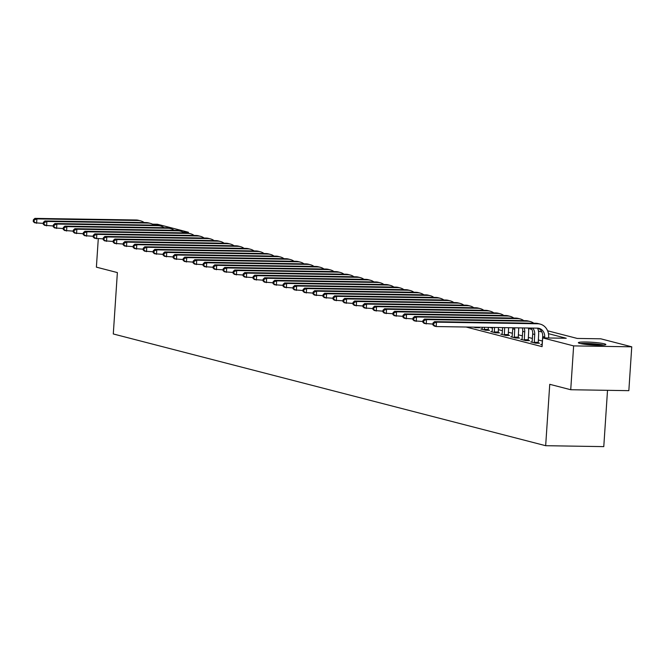 <?xml version="1.0" encoding="UTF-8"?>
<svg xmlns="http://www.w3.org/2000/svg" width="665" height="665" viewBox="0 0 665 665"><rect width="100%" height="100%" fill="white"/><g stroke="black" fill="none" stroke-linecap="round" stroke-linejoin="round"><path stroke-width="1" d="M579.855 343.423A13.774 1.347 -176.2 0 1 578.359 342.699A13.774 1.347 -176.2 0 1 588.941 342.101A13.774 1.347 -176.2 0 1 604.352 343.813A13.774 1.347 -176.2 0 1 605.848 344.528A13.774 1.347 -176.2 0 1 595.266 345.135A13.774 1.347 -176.2 0 1 579.855 343.423M607.519 390.322L603.778 446.622L545.666 445.7L113.291 333.963L117.373 272.575L96.392 267.155L98.279 238.801M152.551 224.163L157.414 224.238L188.386 232.243L182.991 232.151M188.32 233.182L188.386 232.243M547.611 330.788L577.22 338.435L600.778 338.809L631.75 346.814L573.637 345.891L542.665 337.887L566.231 338.261L548.45 333.672M573.637 345.891L570.728 389.732L628.841 390.663L631.75 346.814M466.107 327.022L542.083 346.656L542.665 337.887M542.407 341.029L538.284 339.956M532.416 338.443L528.293 337.379M522.432 335.867L518.301 334.794M512.441 333.281L508.309 332.217M502.449 330.696L498.318 329.632M492.457 328.119L489.664 327.396M473.571 327.138L475.616 327.67L479.548 327.737L478.243 327.396M482.2 329.034L480.812 329.017L485.608 330.256L489.54 330.314L488.235 329.981M492.191 331.619L490.803 331.594L495.6 332.832L499.523 332.899L498.226 332.558M502.183 334.196L500.795 334.179L505.591 335.418L509.515 335.476L508.21 335.143M512.175 336.781L510.787 336.756L515.583 337.995L519.506 338.061L518.201 337.72M522.158 339.366L520.778 339.341L525.566 340.58L529.498 340.638L528.193 340.305M532.15 341.943L530.761 341.918L535.558 343.165L539.49 343.223L538.185 342.882M542.141 344.528L540.753 344.503L542.208 344.877M570.728 389.732L549.747 384.312L545.666 445.7M541.867 331.968L538.459 331.087M531.884 329.383L528.467 328.502M537.619 328.202L538.592 328.452M43.291 223.39L34.605 222.767L33.25 221.57L34.048 221.778L34.164 220.024L33.366 219.816L33.25 221.57M33.366 219.816L34.896 218.378L136.117 219.99A13.242 11.712 -75.5 0 1 138.561 220.315L140.556 220.838A13.242 11.712 -75.5 0 1 144.139 222.542M34.896 218.378L36.891 218.893L138.12 220.506A13.242 11.712 -75.5 0 1 140.556 220.838M34.164 220.024L36.891 218.893L36.6 223.282L34.048 221.778M53.283 225.967L44.597 225.344L43.242 224.155L44.04 224.363L44.156 222.609L43.358 222.401L43.242 224.155M43.358 222.401L44.888 220.963L146.109 222.567A13.242 11.712 -75.5 0 1 148.553 222.9L150.548 223.415A13.242 11.712 -75.5 0 1 154.13 225.119M44.888 220.963L46.883 221.478L148.112 223.091A13.242 11.712 -75.5 0 1 150.548 223.415M44.156 222.609L46.883 221.478L46.592 225.859L44.04 224.363M63.275 228.552L54.588 227.929L53.233 226.732L54.031 226.94L54.148 225.186L53.35 224.978L53.233 226.732M53.35 224.978L54.879 223.54L156.1 225.152A13.242 11.712 -75.5 0 1 158.544 225.485L160.539 226A13.242 11.712 -75.5 0 1 164.122 227.704M54.879 223.54L56.874 224.055L158.095 225.668A13.242 11.712 -75.5 0 1 160.539 226M54.148 225.186L56.874 224.055L56.583 228.444L54.031 226.94M73.258 231.129L64.572 230.506L63.217 229.317L64.023 229.525L64.139 227.771L63.333 227.563L63.217 229.317M63.333 227.563L64.871 226.125L166.092 227.738A13.242 11.712 -75.5 0 1 168.528 228.062L170.531 228.577A13.242 11.712 -75.5 0 1 174.114 230.281M64.871 226.125L66.866 226.64L168.087 228.253A13.242 11.712 -75.5 0 1 170.531 228.577M64.139 227.771L66.866 226.64L66.575 231.021L64.023 229.525M83.25 233.714L74.563 233.091L73.208 231.894L74.006 232.102L74.123 230.348L73.325 230.14L73.208 231.894M73.325 230.14L74.854 228.71L176.084 230.314A13.242 11.712 -75.5 0 1 178.519 230.647L180.523 231.162A13.242 11.712 -75.5 0 1 184.105 232.866M74.854 228.71L76.857 229.226L178.079 230.83A13.242 11.712 -75.5 0 1 180.523 231.162M74.123 230.348L76.857 229.226L76.566 233.606L74.006 232.102M603.72 345.102A13.691 1.338 3.8 0 0 580.395 343.547M581.518 343.78A11.92 1.164 -176.2 0 1 592.091 343.855A11.92 1.164 -176.2 0 1 602.573 345.177M596.098 345.168A11.039 1.081 3.8 0 0 587.943 344.628M93.241 236.291L84.555 235.676L83.2 234.479L83.998 234.687L84.114 232.933L83.316 232.725L83.2 234.479M83.316 232.725L84.846 231.287L186.075 232.9A13.242 11.712 -75.5 0 1 188.511 233.224L190.506 233.739A13.242 11.712 -75.5 0 1 194.089 235.452M84.846 231.287L86.849 231.802L188.07 233.415A13.242 11.712 -75.5 0 1 190.506 233.739M84.114 232.933L86.849 231.802L86.558 236.191L83.998 234.687M103.233 238.876L94.546 238.253L93.191 237.064L93.989 237.264L94.106 235.51L93.308 235.31L93.191 237.064M93.308 235.31L94.837 233.872L196.059 235.476A13.242 11.712 -75.5 0 1 198.503 235.809L200.498 236.324A13.242 11.712 -75.5 0 1 204.08 238.028M94.837 233.872L96.832 234.388L198.062 235.992A13.242 11.712 -75.5 0 1 200.498 236.324M94.106 235.51L96.832 234.388L96.541 238.768L93.989 237.264M113.225 241.462L104.538 240.838L103.183 239.641L103.981 239.849L104.097 238.095L103.299 237.887L103.183 239.641M103.299 237.887L104.829 236.449L206.05 238.062A13.242 11.712 -75.5 0 1 208.494 238.386L210.489 238.91A13.242 11.712 -75.5 0 1 214.072 240.614M104.829 236.449L106.824 236.964L208.054 238.577A13.242 11.712 -75.5 0 1 210.489 238.91M104.097 238.095L106.824 236.964L106.533 241.353L103.981 239.849M123.216 244.038L114.53 243.415L113.175 242.226L113.973 242.434L114.089 240.68L113.291 240.472L113.175 242.226M113.291 240.472L114.821 239.034L216.042 240.639A13.242 11.712 -75.5 0 1 218.486 240.971L220.481 241.486A13.242 11.712 -75.5 0 1 224.063 243.191M114.821 239.034L116.816 239.55L218.037 241.162A13.242 11.712 -75.5 0 1 220.481 241.486M114.089 240.68L116.816 239.55L116.525 243.93L113.973 242.434M133.2 246.624L124.513 246L123.158 244.803L123.964 245.011L124.081 243.257L123.274 243.049L123.158 244.803M123.274 243.049L124.804 241.611L226.034 243.224A13.242 11.712 -75.5 0 1 228.469 243.556L230.472 244.072A13.242 11.712 -75.5 0 1 234.055 245.776M124.804 241.611L126.807 242.135L228.029 243.739A13.242 11.712 -75.5 0 1 230.472 244.072M124.081 243.257L126.807 242.135L126.516 246.516L123.964 245.011M143.191 249.2L134.505 248.577L133.15 247.388L133.948 247.596L134.064 245.842L133.266 245.634L133.15 247.388M133.266 245.634L134.796 244.196L236.025 245.809A13.242 11.712 -75.5 0 1 238.461 246.133L240.464 246.649A13.242 11.712 -75.5 0 1 244.047 248.353M134.796 244.196L136.799 244.712L238.02 246.324A13.242 11.712 -75.5 0 1 240.464 246.649M134.064 245.842L136.799 244.712L136.508 249.101L133.948 247.596M153.183 251.786L144.496 251.162L143.141 249.965L143.939 250.173L144.056 248.419L143.258 248.22L143.141 249.965M143.258 248.22L144.787 246.782L246.008 248.386A13.242 11.712 -75.5 0 1 248.452 248.718L250.447 249.234A13.242 11.712 -75.5 0 1 254.03 250.938M144.787 246.782L146.79 247.297L248.012 248.901A13.242 11.712 -75.5 0 1 250.447 249.234M144.056 248.419L146.79 247.297L146.491 251.678L143.939 250.173M163.174 254.363L154.488 253.747L153.133 252.55L153.931 252.758L154.047 251.004L153.249 250.796L153.133 252.55M153.249 250.796L154.779 249.358L256 250.971A13.242 11.712 -75.5 0 1 258.444 251.295L260.439 251.811A13.242 11.712 -75.5 0 1 264.022 253.523M154.779 249.358L156.774 249.874L258.003 251.486A13.242 11.712 -75.5 0 1 260.439 251.811M154.047 251.004L156.774 249.874L156.483 254.263L153.931 252.758M173.166 256.948L164.479 256.324L163.125 255.136L163.922 255.335L164.039 253.589L163.241 253.382L163.125 255.136M163.241 253.382L164.77 251.944L265.992 253.548A13.242 11.712 -75.5 0 1 268.436 253.88L270.431 254.396A13.242 11.712 -75.5 0 1 274.013 256.1M164.77 251.944L166.765 252.459L267.995 254.063A13.242 11.712 -75.5 0 1 270.431 254.396M164.039 253.589L166.765 252.459L166.474 256.84L163.922 255.335M183.158 259.533L174.471 258.909L173.116 257.712L173.914 257.92L174.031 256.166L173.233 255.959L173.116 257.712M173.233 255.959L174.762 254.52L275.983 256.133A13.242 11.712 -75.5 0 1 278.427 256.466L280.422 256.981A13.242 11.712 -75.5 0 1 284.005 258.685M174.762 254.52L176.757 255.036L277.978 256.648A13.242 11.712 -75.5 0 1 280.422 256.981M174.031 256.166L176.757 255.036L176.466 259.425L173.914 257.92M193.141 262.11L184.454 261.486L183.099 260.298L183.906 260.505L184.022 258.751L183.216 258.544L183.099 260.298M183.216 258.544L184.745 257.106L285.975 258.718A13.242 11.712 -75.5 0 1 288.411 259.042L290.414 259.558A13.242 11.712 -75.5 0 1 293.997 261.262M184.745 257.106L186.749 257.621L287.97 259.234A13.242 11.712 -75.5 0 1 290.414 259.558M184.022 258.751L186.749 257.621L186.458 262.002L183.906 260.505M203.133 264.695L194.446 264.072L193.091 262.875L193.889 263.082L194.005 261.328L193.207 261.121L193.091 262.875M193.207 261.121L194.737 259.683L295.967 261.295A13.242 11.712 -75.5 0 1 298.402 261.628L300.405 262.143A13.242 11.712 -75.5 0 1 303.988 263.847M194.737 259.683L196.74 260.206L297.962 261.81A13.242 11.712 -75.5 0 1 300.405 262.143M194.005 261.328L196.74 260.206L196.449 264.587L193.889 263.082M213.124 267.272L204.438 266.648L203.083 265.46L203.881 265.668L203.997 263.914L203.199 263.706L203.083 265.46M203.199 263.706L204.729 262.268L305.95 263.88A13.242 11.712 -75.5 0 1 308.394 264.204L310.389 264.72A13.242 11.712 -75.5 0 1 313.971 266.424M204.729 262.268L206.724 262.783L307.953 264.396A13.242 11.712 -75.5 0 1 310.389 264.72M203.997 263.914L206.724 262.783L206.433 267.172L203.881 265.668M223.116 269.857L214.429 269.234L213.074 268.045L213.872 268.244L213.989 266.49L213.191 266.291L213.074 268.045M213.191 266.291L214.72 264.853L315.942 266.457A13.242 11.712 -75.5 0 1 318.385 266.79L320.38 267.305A13.242 11.712 -75.5 0 1 323.963 269.009M214.72 264.853L216.715 265.368L317.945 266.973A13.242 11.712 -75.5 0 1 320.38 267.305M213.989 266.49L216.715 265.368L216.424 269.749L213.872 268.244M233.107 272.442L224.421 271.819L223.066 270.622L223.864 270.83L223.98 269.076L223.182 268.868L223.066 270.622M223.182 268.868L224.712 267.43L325.933 269.042A13.242 11.712 -75.5 0 1 328.377 269.367L330.372 269.89A13.242 11.712 -75.5 0 1 333.955 271.594M224.712 267.43L226.707 267.945L327.928 269.558A13.242 11.712 -75.5 0 1 330.372 269.89M223.98 269.076L226.707 267.945L226.416 272.334L223.864 270.83M243.091 275.019L234.413 274.396L233.058 273.207L233.856 273.415L233.972 271.661L233.174 271.453L233.058 273.207M233.174 271.453L234.703 270.015L335.925 271.619A13.242 11.712 -75.5 0 1 338.369 271.952L340.364 272.467A13.242 11.712 -75.5 0 1 343.946 274.171M234.703 270.015L236.698 270.53L337.92 272.143A13.242 11.712 -75.5 0 1 340.364 272.467M233.972 271.661L236.698 270.53L236.407 274.911L233.856 273.415M253.082 277.604L244.396 276.981L243.041 275.784L243.847 275.992L243.964 274.238L243.157 274.03L243.041 275.784M243.157 274.03L244.687 272.592L345.916 274.204A13.242 11.712 -75.5 0 1 348.352 274.537L350.355 275.052A13.242 11.712 -75.5 0 1 353.938 276.756M244.687 272.592L246.69 273.107L347.911 274.72A13.242 11.712 -75.5 0 1 350.355 275.052M243.964 274.238L246.69 273.107L246.399 277.496L243.847 275.992M263.074 280.181L254.387 279.558L253.032 278.369L253.831 278.577L253.947 276.823L253.149 276.615L253.032 278.369M253.149 276.615L254.678 275.177L355.908 276.79A13.242 11.712 -75.5 0 1 358.344 277.114L360.347 277.629A13.242 11.712 -75.5 0 1 363.93 279.333M254.678 275.177L256.682 275.692L357.903 277.305A13.242 11.712 -75.5 0 1 360.347 277.629M253.947 276.823L256.682 275.692L256.391 280.073L253.831 278.577M273.066 282.766L264.379 282.143L263.024 280.946L263.822 281.154L263.938 279.4L263.141 279.192L263.024 280.946M263.141 279.192L264.67 277.754L365.891 279.366A13.242 11.712 -75.5 0 1 368.335 279.699L370.33 280.214A13.242 11.712 -75.5 0 1 373.913 281.918M264.67 277.754L266.665 278.278L367.895 279.882A13.242 11.712 -75.5 0 1 370.33 280.214M263.938 279.4L266.665 278.278L266.374 282.658L263.822 281.154M283.057 285.343L274.371 284.728L273.016 283.531L273.814 283.739L273.93 281.985L273.132 281.777L273.016 283.531M273.132 281.777L274.662 280.339L375.883 281.952A13.242 11.712 -75.5 0 1 378.327 282.276L380.322 282.791A13.242 11.712 -75.5 0 1 383.904 284.504M274.662 280.339L276.657 280.854L377.886 282.467A13.242 11.712 -75.5 0 1 380.322 282.791M273.93 281.985L276.657 280.854L276.366 285.243L273.814 283.739M293.049 287.928L284.362 287.305L283.007 286.116L283.805 286.316L283.922 284.562L283.124 284.362L283.007 286.116M283.124 284.362L284.653 282.924L385.875 284.529A13.242 11.712 -75.5 0 1 388.318 284.861L390.313 285.376A13.242 11.712 -75.5 0 1 393.896 287.081M284.653 282.924L286.648 283.44L387.87 285.044A13.242 11.712 -75.5 0 1 390.313 285.376M283.922 284.562L286.648 283.44L286.357 287.82L283.805 286.316M303.032 290.514L294.354 289.89L292.999 288.693L293.797 288.901L293.913 287.147L293.115 286.939L292.999 288.693M293.115 286.939L294.645 285.501L395.866 287.114A13.242 11.712 -75.5 0 1 398.302 287.438L400.305 287.962A13.242 11.712 -75.5 0 1 403.888 289.666M294.645 285.501L296.64 286.017L397.861 287.629A13.242 11.712 -75.5 0 1 400.305 287.962M293.913 287.147L296.64 286.017L296.349 290.406L293.797 288.901M313.024 293.09L304.337 292.467L302.982 291.278L303.78 291.486L303.897 289.732L303.099 289.524L302.982 291.278M303.099 289.524L304.628 288.086L405.858 289.691A13.242 11.712 -75.5 0 1 408.293 290.023L410.297 290.538A13.242 11.712 -75.5 0 1 413.879 292.243M304.628 288.086L306.632 288.602L407.853 290.214A13.242 11.712 -75.5 0 1 410.297 290.538M303.897 289.732L306.632 288.602L306.341 292.982L303.78 291.486M323.015 295.676L314.329 295.052L312.974 293.855L313.772 294.063L313.888 292.309L313.09 292.101L312.974 293.855M313.09 292.101L314.62 290.663L415.849 292.276A13.242 11.712 -75.5 0 1 418.285 292.608L420.28 293.124A13.242 11.712 -75.5 0 1 423.863 294.828M314.62 290.663L316.623 291.179L417.844 292.791A13.242 11.712 -75.5 0 1 420.28 293.124M313.888 292.309L316.623 291.179L316.332 295.568L313.772 294.063M333.007 298.252L324.321 297.629L322.966 296.44L323.764 296.648L323.88 294.894L323.082 294.686L322.966 296.44M323.082 294.686L324.611 293.248L425.833 294.861A13.242 11.712 -75.5 0 1 428.277 295.185L430.272 295.701A13.242 11.712 -75.5 0 1 433.854 297.405M324.611 293.248L326.606 293.764L427.836 295.376A13.242 11.712 -75.5 0 1 430.272 295.701M323.88 294.894L326.606 293.764L326.316 298.153L323.764 296.648M342.999 300.838L334.312 300.214L332.957 299.017L333.755 299.225L333.872 297.471L333.074 297.263L332.957 299.017M333.074 297.263L334.603 295.834L435.824 297.438A13.242 11.712 -75.5 0 1 438.268 297.77L440.263 298.286A13.242 11.712 -75.5 0 1 443.846 299.99M334.603 295.834L336.598 296.349L437.828 297.953A13.242 11.712 -75.5 0 1 440.263 298.286M333.872 297.471L336.598 296.349L336.307 300.73L333.755 299.225M352.99 303.415L344.304 302.799L342.949 301.602L343.747 301.81L343.863 300.056L343.065 299.849L342.949 301.602M343.065 299.849L344.595 298.41L445.816 300.023A13.242 11.712 -75.5 0 1 448.26 300.347L450.255 300.863A13.242 11.712 -75.5 0 1 453.838 302.575M344.595 298.41L346.59 298.926L447.811 300.538A13.242 11.712 -75.5 0 1 450.255 300.863M343.863 300.056L346.59 298.926L346.299 303.315L343.747 301.81M362.974 306L354.287 305.376L352.932 304.188L353.738 304.387L353.855 302.633L353.049 302.434L352.932 304.188M353.049 302.434L354.586 300.996L455.808 302.6A13.242 11.712 -75.5 0 1 458.243 302.932L460.246 303.448A13.242 11.712 -75.5 0 1 463.829 305.152M354.586 300.996L356.581 301.511L457.803 303.115A13.242 11.712 -75.5 0 1 460.246 303.448M353.855 302.633L356.581 301.511L356.29 305.892L353.738 304.387M478.218 327.213L478.276 327.712M372.965 308.585L364.279 307.962L362.924 306.765L363.722 306.972L363.838 305.218L363.04 305.011L362.924 306.765M363.04 305.011L364.57 303.572L465.799 305.185A13.242 11.712 -75.5 0 1 468.235 305.509L470.238 306.033A13.242 11.712 -75.5 0 1 473.821 307.737M364.57 303.572L366.573 304.088L467.794 305.701A13.242 11.712 -75.5 0 1 470.238 306.033M363.838 305.218L366.573 304.088L366.282 308.477L363.722 306.972M484.303 329.915L484.386 327.313M482.117 329.35L482.349 327.28M488.31 327.38L488.268 330.297M382.957 311.162L374.27 310.538L372.915 309.35L373.713 309.558L373.83 307.804L373.032 307.596L372.915 309.35M373.032 307.596L374.561 306.158L475.791 307.762A13.242 11.712 -75.5 0 1 478.226 308.094L480.221 308.61A13.242 11.712 -75.5 0 1 483.804 310.314M374.561 306.158L376.565 306.673L477.786 308.286A13.242 11.712 -75.5 0 1 480.221 308.61M373.83 307.804L376.565 306.673L376.265 311.054L373.713 309.558M484.245 329.375L488.168 329.441M494.295 332.5L494.536 327.471M492.108 331.935L492.499 327.446M498.459 327.537L498.26 332.874M392.949 313.747L384.262 313.124L382.907 311.927L383.705 312.134L383.821 310.38L383.023 310.173L382.907 311.927M383.023 310.173L384.553 308.735L485.774 310.347A13.242 11.712 -75.5 0 1 488.218 310.68L490.213 311.195A13.242 11.712 -75.5 0 1 493.796 312.899M384.553 308.735L386.548 309.258L487.777 310.863A13.242 11.712 -75.5 0 1 490.213 311.195M383.821 310.38L386.548 309.258L386.257 313.639L383.705 312.134M494.236 331.96L498.16 332.018M504.286 335.077L504.685 327.637M502.1 334.512L502.657 327.604M508.609 327.695L508.251 335.459M402.94 316.324L394.254 315.7L392.899 314.512L393.697 314.72L393.813 312.966L393.015 312.758L392.899 314.512M393.015 312.758L394.545 311.32L495.766 312.932A13.242 11.712 -75.5 0 1 498.21 313.257L500.205 313.772A13.242 11.712 -75.5 0 1 503.787 315.476M394.545 311.32L396.54 311.835L497.769 313.448A13.242 11.712 -75.5 0 1 500.205 313.772M393.813 312.966L396.54 311.835L396.249 316.224L393.697 314.72M504.228 334.537L508.151 334.603M514.278 337.662L514.735 329.308A8.828 7.805 104.5 0 0 514.718 327.795M512.092 337.097L512.74 328.793A8.828 7.805 104.5 0 0 512.748 327.762M518.683 327.862A13.242 11.712 -75.5 0 1 518.658 329.366L518.235 338.036M412.932 318.909L404.245 318.286L402.89 317.097L403.688 317.296L403.805 315.543L403.007 315.343L402.89 317.097M403.007 315.343L404.536 313.905L505.757 315.509A13.242 11.712 -75.5 0 1 508.201 315.842L510.196 316.357A13.242 11.712 -75.5 0 1 513.779 318.061M404.536 313.905L406.531 314.42L507.752 316.025A13.242 11.712 -75.5 0 1 510.196 316.357M403.805 315.543L406.531 314.42L406.24 318.801L403.688 317.296M514.22 337.122L518.143 337.18M524.269 340.239L524.727 331.885A8.828 7.805 104.5 0 0 524.153 327.945M522.075 339.674L522.723 331.37A8.828 7.805 104.5 0 0 522.324 327.92M528.376 328.011A13.242 11.712 -75.5 0 1 528.65 331.951L528.226 340.621M422.915 321.494L414.228 320.871L412.874 319.674L413.68 319.882L413.796 318.128L412.99 317.92L412.874 319.674M412.99 317.92L414.519 316.482L515.749 318.094A13.242 11.712 -75.5 0 1 518.185 318.419L520.188 318.934A13.242 11.712 -75.5 0 1 523.771 320.646M414.519 316.482L416.523 316.997L517.744 318.61A13.242 11.712 -75.5 0 1 520.188 318.934M413.796 318.128L416.523 316.997L416.232 321.386L413.68 319.882M524.203 339.699L528.135 339.765M534.253 342.824L534.718 334.47A8.828 7.805 104.5 0 0 532.698 328.078M532.067 342.259L532.715 333.955A8.828 7.805 104.5 0 0 531.094 328.053M537.603 328.161A13.242 11.712 -75.5 0 1 538.642 334.528L538.218 343.207M432.907 324.071L424.22 323.448L422.865 322.259L423.663 322.467L423.78 320.713L422.982 320.505L422.865 322.259M422.982 320.505L424.511 319.067L525.741 320.671A13.242 11.712 -75.5 0 1 528.176 321.004L530.18 321.519A13.242 11.712 -75.5 0 1 533.762 323.223M424.511 319.067L426.514 319.582L527.736 321.187A13.242 11.712 -75.5 0 1 530.18 321.519M423.78 320.713L426.514 319.582L426.223 323.963L423.663 322.467M534.195 342.284L538.126 342.35M544.652 337.92L544.702 337.047A8.828 7.805 104.5 0 0 539.066 328.377A8.828 7.805 104.5 0 0 537.436 328.161L436.207 326.548L434.212 326.033L432.857 324.836L433.655 325.044L433.771 323.29L432.973 323.082L432.857 324.836M542.058 344.844L542.707 336.532A8.828 7.805 104.5 0 0 538.043 328.194M432.973 323.082L434.503 321.644L436.498 322.159L537.727 323.772A13.242 11.712 -75.5 0 1 540.163 324.104A13.242 11.712 -75.5 0 1 548.633 337.113L548.575 337.978M434.503 321.644L535.724 323.257A13.242 11.712 -75.5 0 1 538.168 323.589L540.163 324.104M433.771 323.29L436.498 322.159L436.207 326.548L433.655 325.044M136.117 219.99L138.12 220.506M146.109 222.567L148.112 223.091M156.1 225.152L158.095 225.668M166.092 227.738L168.087 228.253M176.084 230.314L178.079 230.83M186.075 232.9L188.07 233.415M196.059 235.476L198.062 235.992M206.05 238.062L208.054 238.577M216.042 240.639L218.037 241.162M226.034 243.224L228.029 243.739M236.025 245.809L238.02 246.324M246.008 248.386L248.012 248.901M256 250.971L258.003 251.486M265.992 253.548L267.995 254.063M275.983 256.133L277.978 256.648M285.975 258.718L287.97 259.234M295.967 261.295L297.962 261.81M305.95 263.88L307.953 264.396M315.942 266.457L317.945 266.973M325.933 269.042L327.928 269.558M335.925 271.619L337.92 272.143M345.916 274.204L347.911 274.72M355.908 276.79L357.903 277.305M365.891 279.366L367.895 279.882M375.883 281.952L377.886 282.467M385.875 284.529L387.87 285.044M395.866 287.114L397.861 287.629M405.858 289.691L407.853 290.214M415.849 292.276L417.844 292.791M425.833 294.861L427.836 295.376M435.824 297.438L437.828 297.953M445.816 300.023L447.811 300.538M455.808 302.6L457.803 303.115M465.799 305.185L467.794 305.701M475.791 307.762L477.786 308.286M485.774 310.347L487.777 310.863M495.766 312.932L497.769 313.448M512.74 328.793L514.735 329.308M505.757 315.509L507.752 316.025M522.723 331.37L524.727 331.885M515.749 318.094L517.744 318.61M532.715 333.955L534.718 334.47M525.741 320.671L527.736 321.187M542.707 336.532L544.702 337.047M535.724 323.257L537.727 323.772"/></g></svg>
